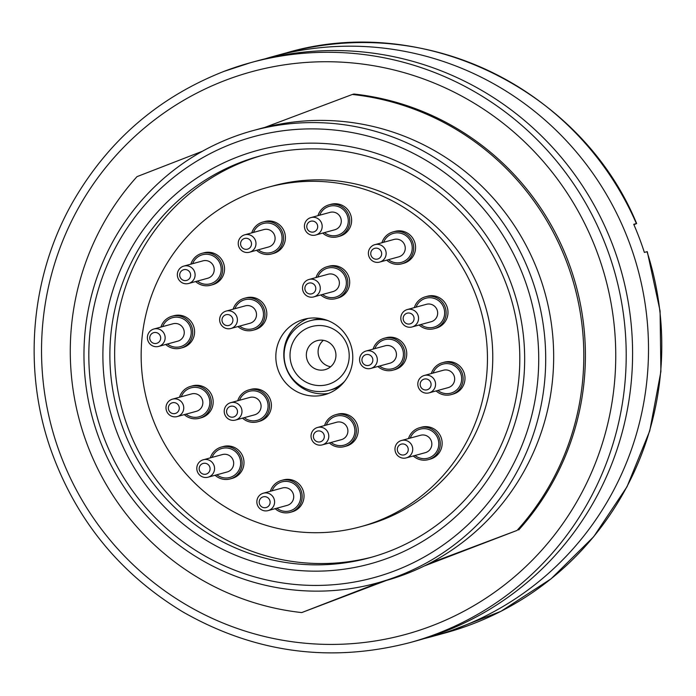 <?xml version="1.0" encoding="UTF-8"?>
<svg xmlns="http://www.w3.org/2000/svg" width="696" height="696" viewBox="0 0 696 696"><rect width="100%" height="100%" fill="white"/><g stroke="black" fill="none" stroke-linecap="round" stroke-linejoin="round"><path stroke-width="1.04" d="M257.146 60.883A300.707 295.626 74.7 0 1 621.728 272.788A300.707 295.626 74.7 0 1 416.051 640.929L409.683 642.669A300.707 295.626 74.7 0 0 615.351 274.537A300.707 295.626 74.7 0 0 250.778 62.623L223.929 71.401A300.707 295.626 74.7 0 1 250.778 62.623L257.146 60.883M386.341 580.464L301.733 612.576A260.87 256.459 74.7 0 1 87.4 444.962A260.87 256.459 74.7 0 1 137.008 176.636L202.406 151.258M518.685 529.969A260.87 256.459 -105.3 0 0 568.284 261.644A260.87 256.459 -105.3 0 0 353.951 94.03L352.359 94.465A260.87 256.459 74.7 0 1 566.692 262.079A260.87 256.459 74.7 0 1 517.085 530.404L424.403 565.944M352.359 94.465L264.793 127.42A234.552 230.594 -105.3 0 0 260.826 128.464L252.865 130.648A234.552 230.594 74.7 0 1 537.234 295.939A234.552 230.594 74.7 0 1 376.814 583.083A234.552 230.594 74.7 0 1 95.648 428.519A234.552 230.594 74.7 0 1 231.942 137.486A234.552 230.594 74.7 0 1 252.865 130.648M376.814 583.083L384.775 580.899A234.552 230.594 -105.3 0 0 429.519 563.36A234.552 230.594 -105.3 0 0 538.278 272.467A234.552 230.594 -105.3 0 0 264.793 127.42M429.519 563.36L517.085 530.404M301.733 612.576L380.808 581.952M238.049 156.765A214.255 210.636 74.7 0 1 522.096 392.309A214.255 210.636 74.7 0 1 181.178 522.392A214.255 210.636 74.7 0 1 238.049 156.765M233.003 143.402A228.54 224.678 -105.3 0 0 172.338 533.414A228.54 224.678 -105.3 0 0 535.981 394.658A228.54 224.678 -105.3 0 0 233.003 143.402M372.247 557.035A208.243 204.72 74.7 0 1 122.165 409.648A208.243 204.72 74.7 0 1 262.209 155.382M241.242 162.098A208.243 204.72 -105.3 0 0 120.243 420.48A208.243 204.72 -105.3 0 0 369.854 557.705A208.243 204.72 -105.3 0 0 388.438 551.632A208.243 204.72 -105.3 0 0 509.437 293.251A208.243 204.72 -105.3 0 0 259.817 156.026A208.243 204.72 -105.3 0 0 241.242 162.098M253.066 330.217L254.919 329.713A16.539 16.26 -105.3 0 0 260.782 301.003A16.539 16.26 -105.3 0 0 246.184 297.81L244.322 298.314A16.539 16.26 74.7 0 1 264.637 317.759A16.539 16.26 74.7 0 1 237.936 326.572M233.169 309.163A16.539 16.26 74.7 0 1 244.322 298.314M234.1 312.835A9.022 8.865 74.7 0 1 230.907 328.495A9.022 8.865 74.7 0 1 219.962 322.135A9.022 8.865 74.7 0 1 234.1 312.835M230.889 315.801A5.551 5.455 -105.3 0 0 222.059 319.177A5.551 5.455 -105.3 0 0 229.419 325.276A5.551 5.455 -105.3 0 0 230.889 315.801M199.413 418.27L201.266 417.757A16.539 16.26 -105.3 0 0 213.176 402.358A16.539 16.26 -105.3 0 0 192.531 385.854L190.669 386.367A16.539 16.26 74.7 0 1 211.314 402.871A16.539 16.26 74.7 0 1 184.283 414.616M179.516 397.216A16.539 16.26 74.7 0 1 190.669 386.367M183.744 408.143A9.022 8.865 74.7 0 1 166.318 410.188A9.022 8.865 74.7 0 1 172.486 399.147A9.022 8.865 74.7 0 1 183.744 408.143M179.264 408.317A5.551 5.455 -105.3 0 0 171.19 403.245A5.551 5.455 -105.3 0 0 170.964 412.841A5.551 5.455 -105.3 0 0 179.264 408.317M335.933 298.593L337.795 298.088A16.539 16.26 -105.3 0 0 349.505 284.847A16.539 16.26 -105.3 0 0 329.051 266.185L327.198 266.69A16.539 16.26 74.7 0 1 347.652 285.36A16.539 16.26 74.7 0 1 320.804 294.947M316.036 277.547A16.539 16.26 74.7 0 1 327.198 266.69M320.169 289.649A9.022 8.865 74.7 0 1 302.838 290.519A9.022 8.865 74.7 0 1 309.007 279.47A9.022 8.865 74.7 0 1 320.169 289.649M315.732 289.371A5.551 5.455 -105.3 0 0 308.371 283.272A5.551 5.455 -105.3 0 0 306.901 292.738A5.551 5.455 -105.3 0 0 315.732 289.371M393.005 370.15L394.858 369.637A16.539 16.26 -105.3 0 0 405.942 348.635A16.539 16.26 -105.3 0 0 386.115 337.734L384.262 338.247A16.539 16.26 74.7 0 1 404.089 349.14A16.539 16.26 74.7 0 1 377.867 366.496M373.1 349.096A16.539 16.26 74.7 0 1 384.262 338.247M371.647 368.158A9.022 8.865 74.7 0 1 359.902 362.068A9.022 8.865 74.7 0 1 366.079 351.019A9.022 8.865 74.7 0 1 376.884 356.97A9.022 8.865 74.7 0 1 371.647 368.158M369.358 365.2A5.551 5.455 -105.3 0 0 370.829 355.734A5.551 5.455 -105.3 0 0 361.998 359.101A5.551 5.455 -105.3 0 0 369.358 365.2M180.812 348.13L182.674 347.626A16.539 16.26 -105.3 0 0 193.758 326.624A16.539 16.26 -105.3 0 0 173.93 315.723L172.069 316.228A16.539 16.26 74.7 0 1 192.122 327.886A16.539 16.26 74.7 0 1 165.683 344.485M160.915 327.085A16.539 16.26 74.7 0 1 172.069 316.228M157.2 346.678A9.022 8.865 74.7 0 1 153.886 329.008A9.022 8.865 74.7 0 1 164.821 335.368A9.022 8.865 74.7 0 1 157.2 346.678M155.782 343.519A5.551 5.455 -105.3 0 0 159.628 334.776A5.551 5.455 -105.3 0 0 150.214 335.707A5.551 5.455 -105.3 0 0 155.782 343.519M271.649 253.936L273.511 253.431A16.539 16.26 -105.3 0 0 285.412 238.023A16.539 16.26 -105.3 0 0 264.767 221.528L262.914 222.033A16.539 16.26 74.7 0 1 283.55 238.537A16.539 16.26 74.7 0 1 256.519 250.29M251.752 232.89A16.539 16.26 74.7 0 1 262.914 222.033M255.98 243.809A9.022 8.865 74.7 0 1 238.554 245.853A9.022 8.865 74.7 0 1 244.722 234.813A9.022 8.865 74.7 0 1 255.98 243.809M251.508 243.992A5.551 5.455 -105.3 0 0 243.435 238.911A5.551 5.455 -105.3 0 0 243.2 248.507A5.551 5.455 -105.3 0 0 251.508 243.992M257.642 421.793L259.495 421.289A16.539 16.26 -105.3 0 0 270.579 400.287A16.539 16.26 -105.3 0 0 250.76 389.386L248.898 389.89A16.539 16.26 74.7 0 1 268.952 401.548A16.539 16.26 74.7 0 1 242.512 418.148M237.745 400.748A16.539 16.26 74.7 0 1 248.898 389.89M229.906 402.932A9.022 8.865 74.7 0 1 241.651 409.03A9.022 8.865 74.7 0 1 235.483 420.071A9.022 8.865 74.7 0 1 224.669 414.129A9.022 8.865 74.7 0 1 229.906 402.932M230.071 406.473A5.551 5.455 -105.3 0 0 228.601 415.938A5.551 5.455 -105.3 0 0 237.432 412.571A5.551 5.455 -105.3 0 0 230.071 406.473M344.45 446.597L346.303 446.084A16.539 16.26 -105.3 0 0 357.135 424.342A16.539 16.26 -105.3 0 0 337.569 414.19L335.707 414.694A16.539 16.26 74.7 0 1 355.273 424.847A16.539 16.26 74.7 0 1 329.321 442.943M324.553 425.543A16.539 16.26 74.7 0 1 335.707 414.694M328.199 433.008A9.022 8.865 74.7 0 1 322.291 444.875A9.022 8.865 74.7 0 1 311.356 438.515A9.022 8.865 74.7 0 1 317.524 427.475A9.022 8.865 74.7 0 1 328.199 433.008M323.945 434.522A5.551 5.455 -105.3 0 0 314.601 432.938A5.551 5.455 -105.3 0 0 317.994 441.934A5.551 5.455 -105.3 0 0 323.945 434.522M337.847 236.727L339.7 236.214A16.539 16.26 -105.3 0 0 351.611 220.815A16.539 16.26 -105.3 0 0 330.965 204.311L329.104 204.824A16.539 16.26 74.7 0 1 349.749 221.319A16.539 16.26 74.7 0 1 322.718 233.073M317.95 215.673A16.539 16.26 74.7 0 1 329.104 204.824M322.178 226.6A9.022 8.865 74.7 0 1 304.744 228.645A9.022 8.865 74.7 0 1 310.921 217.596A9.022 8.865 74.7 0 1 322.178 226.6M317.698 226.774A5.551 5.455 -105.3 0 0 309.624 221.702A5.551 5.455 -105.3 0 0 309.389 231.298A5.551 5.455 -105.3 0 0 317.698 226.774M330.635 366.74A15.034 14.781 74.7 0 1 323.396 340.309M327.746 320.543A36.088 35.479 -105.3 0 0 310.077 320.752A36.088 35.479 -105.3 0 0 285.404 364.93A36.088 35.479 -105.3 0 0 329.147 390.36A36.088 35.479 -105.3 0 0 332.366 389.308A36.088 35.479 -105.3 0 0 344.459 381.538M329.147 390.36L331.801 389.63A36.088 35.479 -105.3 0 0 335.02 388.577A36.088 35.479 -105.3 0 0 340.266 386.062M321.83 318.785A36.088 35.479 -105.3 0 0 312.73 320.03L310.077 320.752M330.243 383.679A30.067 29.563 74.7 0 1 290.38 350.619A30.067 29.563 74.7 0 1 338.221 332.366A30.067 29.563 74.7 0 1 330.243 383.679M315.836 341.075A15.034 14.781 -105.3 0 0 307.093 359.728A15.034 14.781 -105.3 0 0 326.459 369.202A15.034 14.781 -105.3 0 0 335.194 350.54A15.034 14.781 -105.3 0 0 315.836 341.075M230.228 478.918L232.09 478.404A16.539 16.26 -105.3 0 0 242.373 455.393A16.539 16.26 -105.3 0 0 223.346 446.501L221.493 447.015A16.539 16.26 74.7 0 1 235.439 476.403A16.539 16.26 74.7 0 1 215.099 475.264M210.331 457.864A16.539 16.26 74.7 0 1 221.493 447.015M210.914 475.82A9.022 8.865 74.7 0 1 197.133 470.835A9.022 8.865 74.7 0 1 213.681 464.641A9.022 8.865 74.7 0 1 210.914 475.82M207.843 473.289A5.551 5.455 -105.3 0 0 206.843 463.736A5.551 5.455 -105.3 0 0 199.195 469.322A5.551 5.455 -105.3 0 0 207.843 473.289M451.225 394.589L453.087 394.084A16.539 16.26 -105.3 0 0 464.171 373.073A16.539 16.26 -105.3 0 0 444.344 362.181L442.491 362.686A16.539 16.26 74.7 0 1 462.544 374.344A16.539 16.26 74.7 0 1 436.096 390.943M431.329 373.535A16.539 16.26 74.7 0 1 442.491 362.686M427.622 393.136A9.022 8.865 74.7 0 1 424.299 375.466A9.022 8.865 74.7 0 1 435.244 381.826A9.022 8.865 74.7 0 1 427.622 393.136M426.204 389.969A5.551 5.455 -105.3 0 0 430.041 381.234A5.551 5.455 -105.3 0 0 420.636 382.165A5.551 5.455 -105.3 0 0 426.204 389.969M210.766 285.212L212.628 284.707A16.539 16.26 -105.3 0 0 223.451 262.957A16.539 16.26 -105.3 0 0 203.885 252.805L202.031 253.309A16.539 16.26 74.7 0 1 221.598 263.462A16.539 16.26 74.7 0 1 195.637 281.567M190.869 264.158A16.539 16.26 74.7 0 1 202.031 253.309M194.515 271.623A9.022 8.865 74.7 0 1 188.607 283.49A9.022 8.865 74.7 0 1 177.671 277.13A9.022 8.865 74.7 0 1 183.84 266.09A9.022 8.865 74.7 0 1 194.515 271.623M190.26 273.137A5.551 5.455 -105.3 0 0 180.916 271.553A5.551 5.455 -105.3 0 0 184.318 280.549A5.551 5.455 -105.3 0 0 190.26 273.137M401.81 263.81L403.671 263.297A16.539 16.26 -105.3 0 0 413.955 240.285A16.539 16.26 -105.3 0 0 394.928 231.394L393.075 231.907A16.539 16.26 74.7 0 1 407.021 261.296A16.539 16.26 74.7 0 1 386.68 260.156M381.913 242.756A16.539 16.26 74.7 0 1 393.075 231.907M382.495 260.713A9.022 8.865 74.7 0 1 368.715 255.728A9.022 8.865 74.7 0 1 385.262 249.533A9.022 8.865 74.7 0 1 382.495 260.713M379.416 258.181A5.551 5.455 -105.3 0 0 378.424 248.629A5.551 5.455 -105.3 0 0 370.777 254.205A5.551 5.455 -105.3 0 0 379.416 258.181M290.267 512.326L292.129 511.812A16.539 16.26 -105.3 0 0 303.839 498.58A16.539 16.26 -105.3 0 0 283.385 479.909L281.523 480.423A16.539 16.26 74.7 0 1 301.977 499.084A16.539 16.26 74.7 0 1 275.137 508.672M270.37 491.272A16.539 16.26 74.7 0 1 281.523 480.423M274.494 503.382A9.022 8.865 74.7 0 1 257.172 504.243A9.022 8.865 74.7 0 1 263.34 493.203A9.022 8.865 74.7 0 1 274.494 503.382M270.057 503.104A5.551 5.455 -105.3 0 0 262.697 497.005A5.551 5.455 -105.3 0 0 261.226 506.47A5.551 5.455 -105.3 0 0 270.057 503.104M428.388 459.621L430.25 459.108A16.539 16.26 -105.3 0 0 436.114 430.406A16.539 16.26 -105.3 0 0 421.506 427.205L419.653 427.718A16.539 16.26 74.7 0 1 439.959 447.154A16.539 16.26 74.7 0 1 413.259 455.967M408.491 438.567A16.539 16.26 74.7 0 1 419.653 427.718M409.431 442.238A9.022 8.865 74.7 0 1 406.229 457.898A9.022 8.865 74.7 0 1 395.293 451.539A9.022 8.865 74.7 0 1 409.431 442.238M406.22 445.205A5.551 5.455 -105.3 0 0 397.39 448.572A5.551 5.455 -105.3 0 0 404.75 454.679A5.551 5.455 -105.3 0 0 406.22 445.205M434.226 328.669L436.079 328.164A16.539 16.26 -105.3 0 0 447.989 312.765A16.539 16.26 -105.3 0 0 427.344 296.261L425.482 296.766A16.539 16.26 74.7 0 1 446.127 313.27A16.539 16.26 74.7 0 1 419.096 325.023M414.329 307.623A16.539 16.26 74.7 0 1 425.482 296.766M418.557 318.55A9.022 8.865 74.7 0 1 401.131 320.595A9.022 8.865 74.7 0 1 407.299 309.546A9.022 8.865 74.7 0 1 418.557 318.55M414.077 318.725A5.551 5.455 -105.3 0 0 406.003 313.652A5.551 5.455 -105.3 0 0 405.777 323.24A5.551 5.455 -105.3 0 0 414.077 318.725M328.555 393.405A39.089 38.428 74.7 0 1 285.203 364.982A39.089 38.428 74.7 0 1 308.015 318.437M300.489 320.447A39.089 38.428 74.7 0 1 303.978 319.307A39.089 38.428 74.7 0 1 351.376 346.86A39.089 38.428 74.7 0 1 324.632 394.71A39.089 38.428 74.7 0 1 277.774 368.95A39.089 38.428 74.7 0 1 300.489 320.447M376.475 521.548A175.914 172.947 -105.3 0 0 478.691 303.273A175.914 172.947 -105.3 0 0 267.829 187.346A175.914 172.947 -105.3 0 0 147.508 402.706A175.914 172.947 -105.3 0 0 360.789 526.672A175.914 172.947 -105.3 0 0 376.475 521.548M360.789 526.672L366.096 525.219A175.914 172.947 -105.3 0 0 381.791 520.086A175.914 172.947 -105.3 0 0 484.007 301.812A175.914 172.947 -105.3 0 0 273.137 185.893L267.829 187.346M265.141 58.812A300.707 295.626 74.7 0 1 273.076 56.515A300.707 295.626 74.7 0 1 633.534 254.675A300.707 295.626 74.7 0 1 458.803 627.792A300.707 295.626 74.7 0 1 431.981 636.562A300.707 295.626 74.7 0 1 423.986 638.632M633.917 224.712L636.64 223.52L633.734 224.295A300.707 295.626 74.7 0 1 644.365 252.413L647.271 251.648M225.547 80.266A291.685 286.761 -105.3 0 0 148.126 578.037A291.685 286.761 -105.3 0 0 612.245 400.948A291.685 286.761 -105.3 0 0 225.547 80.266M230.907 328.495L250.012 323.257A9.022 8.865 -105.3 0 0 253.214 307.597A9.022 8.865 -105.3 0 0 245.244 305.857L226.139 311.095M234.9 308.693A15.034 14.781 74.7 0 1 257.999 302.673A15.034 14.781 74.7 0 1 260.313 323.666A15.034 14.781 74.7 0 1 239.668 326.093M177.254 416.547L196.368 411.31A9.022 8.865 -105.3 0 0 202.858 402.906A9.022 8.865 -105.3 0 0 191.6 393.91L172.486 399.147M181.256 396.746A15.034 14.781 74.7 0 1 209.835 402.819A15.034 14.781 74.7 0 1 186.023 414.146M313.774 296.87L332.888 291.633A9.022 8.865 -105.3 0 0 339.274 284.42A9.022 8.865 -105.3 0 0 328.12 274.233L309.007 279.47M317.776 277.069A15.034 14.781 74.7 0 1 346.182 285.116A15.034 14.781 74.7 0 1 322.544 294.469M370.837 368.419L389.951 363.19A9.022 8.865 -105.3 0 0 395.998 351.732A9.022 8.865 -105.3 0 0 385.184 345.781L366.079 351.019M374.84 348.618A15.034 14.781 74.7 0 1 399.121 343.694A15.034 14.781 74.7 0 1 393.945 368.254A15.034 14.781 74.7 0 1 379.607 366.018M158.653 346.408L177.767 341.171A9.022 8.865 -105.3 0 0 183.935 330.13A9.022 8.865 -105.3 0 0 172.999 323.77L153.886 329.008M162.655 326.607A15.034 14.781 74.7 0 1 191.217 333.114A15.034 14.781 74.7 0 1 167.423 344.007M249.49 252.213L268.604 246.976A9.022 8.865 -105.3 0 0 275.094 238.58A9.022 8.865 -105.3 0 0 263.836 229.576L244.722 234.813M253.492 232.412A15.034 14.781 74.7 0 1 282.071 238.484A15.034 14.781 74.7 0 1 258.26 249.812M235.483 420.071L254.588 414.833A9.022 8.865 -105.3 0 0 260.765 403.793A9.022 8.865 -105.3 0 0 249.82 397.433L230.715 402.671M239.476 400.27A15.034 14.781 74.7 0 1 267.916 408.134A15.034 14.781 74.7 0 1 244.244 417.67M322.291 444.875L341.405 439.637A9.022 8.865 -105.3 0 0 347.304 427.77A9.022 8.865 -105.3 0 0 336.638 422.237L317.524 427.475M326.293 425.073A15.034 14.781 74.7 0 1 353.89 425.378A15.034 14.781 74.7 0 1 331.061 442.473M315.688 235.004L334.793 229.767A9.022 8.865 -105.3 0 0 341.292 221.363A9.022 8.865 -105.3 0 0 330.026 212.367L310.921 217.596M319.681 215.195A15.034 14.781 74.7 0 1 348.27 221.276A15.034 14.781 74.7 0 1 324.449 232.603M208.069 477.195L227.183 471.958A9.022 8.865 -105.3 0 0 232.795 459.403A9.022 8.865 -105.3 0 0 222.416 454.558L203.302 459.795M212.071 457.385A15.034 14.781 74.7 0 1 234.9 451.147A15.034 14.781 74.7 0 1 234.569 475.185A15.034 14.781 74.7 0 1 216.839 474.794M429.067 392.866L448.18 387.629A9.022 8.865 -105.3 0 0 454.349 376.588A9.022 8.865 -105.3 0 0 443.413 370.228L424.299 375.466M433.069 373.065A15.034 14.781 74.7 0 1 461.639 379.572A15.034 14.781 74.7 0 1 437.836 390.465M188.607 283.49L207.721 278.252A9.022 8.865 -105.3 0 0 213.629 266.394A9.022 8.865 -105.3 0 0 202.954 260.852L183.84 266.09M192.609 263.688A15.034 14.781 74.7 0 1 220.214 263.993A15.034 14.781 74.7 0 1 197.377 281.088M379.651 262.079L398.764 256.85A9.022 8.865 -105.3 0 0 404.376 244.296A9.022 8.865 -105.3 0 0 393.997 239.441L374.883 244.679M383.653 242.278A15.034 14.781 74.7 0 1 406.473 236.04A15.034 14.781 74.7 0 1 406.151 260.078A15.034 14.781 74.7 0 1 388.42 259.678M268.108 510.603L287.222 505.366A9.022 8.865 -105.3 0 0 293.608 498.145A9.022 8.865 -105.3 0 0 282.454 487.966L263.34 493.203M272.11 490.793A15.034 14.781 74.7 0 1 300.515 498.841A15.034 14.781 74.7 0 1 276.877 508.202M406.229 457.898L425.343 452.661A9.022 8.865 -105.3 0 0 428.545 437.001A9.022 8.865 -105.3 0 0 420.575 435.261L401.462 440.498M410.231 438.097A15.034 14.781 74.7 0 1 433.33 432.077A15.034 14.781 74.7 0 1 435.644 453.07A15.034 14.781 74.7 0 1 414.999 455.497M412.067 326.946L431.172 321.709A9.022 8.865 -105.3 0 0 437.671 313.313A9.022 8.865 -105.3 0 0 426.404 304.309L407.299 309.546M416.069 307.145A15.034 14.781 74.7 0 1 444.648 313.217A15.034 14.781 74.7 0 1 420.836 324.545M431.981 636.562L445.257 632.925A300.707 295.626 -105.3 0 0 472.079 624.155A300.707 295.626 -105.3 0 0 647.019 251.691M636.388 223.564A300.707 295.626 -105.3 0 0 286.343 52.879L273.076 56.515M223.929 71.401C158.053 97.327 107.445 141.279 72.097 203.258C30.963 276.269 22.724 367.401 49.999 447.345C74.707 518.276 118.92 573.086 182.63 611.775C254.492 652.839 330.174 663.14 409.683 642.669M647.297 251.726L660.078 310.981L660.895 371.534L649.725 430.928L627.009 486.748L593.671 536.729L551.058 578.828L500.902 611.34L445.257 632.925M636.605 223.451C581.465 89.549 423.116 12.354 286.343 52.879"/></g></svg>
